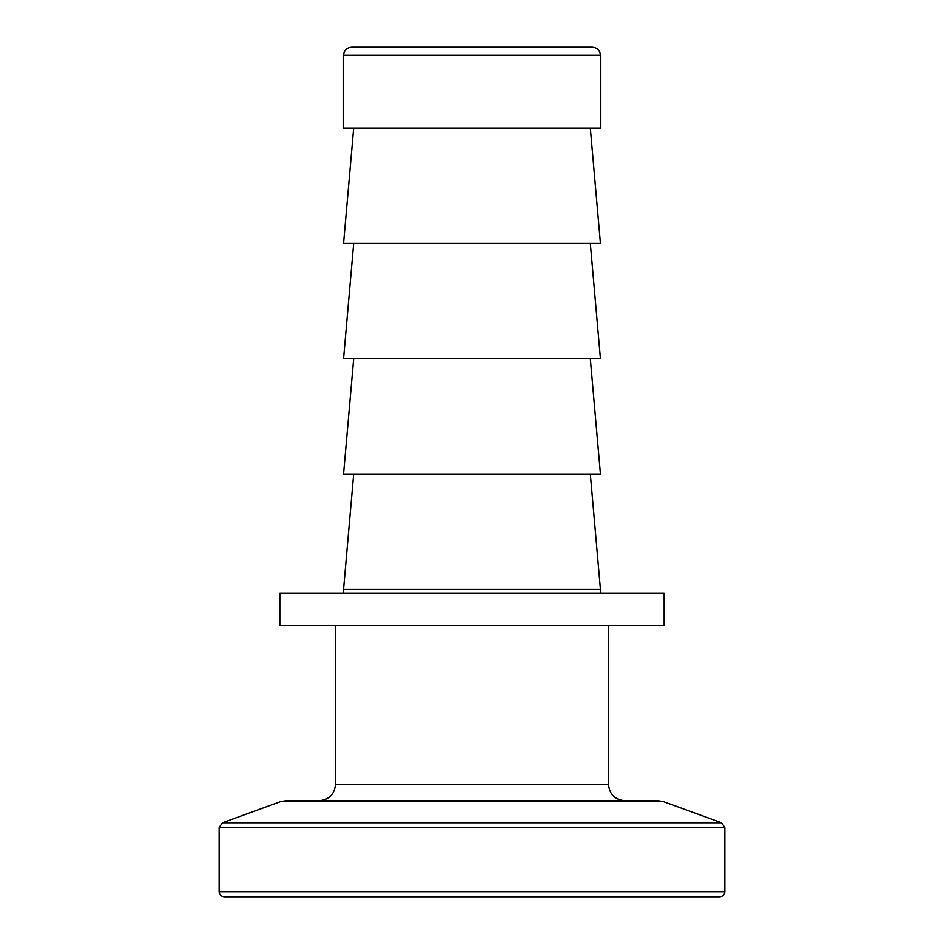 <?xml version="1.0" encoding="UTF-8"?>
<svg xmlns="http://www.w3.org/2000/svg" width="944" height="944" viewBox="0 0 944 944"><rect width="100%" height="100%" fill="white"/><g stroke="black" fill="none" stroke-linecap="round" stroke-linejoin="round"><path stroke-width="1.42" d="M472 800.713L658.086 800.713L663.62 801.692L280.38 801.692L285.914 800.713L472 800.713L375.913 800.713M719.8 896.8L224.2 896.8C221.097 896.47 219.409 894.782 219.138 891.738L724.862 891.738C724.591 894.782 722.903 896.47 719.8 896.8M600.455 55.295C600.018 50.421 597.316 47.719 592.36 47.2L351.64 47.2C346.684 47.719 343.982 50.421 343.545 55.295L343.545 128.113L600.455 128.113L600.455 55.295L343.545 55.295M664.175 593.375L279.825 593.375L279.825 625.742L664.175 625.742L664.175 593.375M590.342 474.018L600.455 589.327L343.545 589.327L343.545 593.375M590.342 358.72L600.455 474.018L343.545 474.018L353.658 358.72M590.342 243.422L600.455 358.72L343.545 358.72L353.658 243.422M590.342 128.113L600.455 243.422L343.545 243.422L353.658 128.113M246.455 896.8L472 896.8M335.462 625.742L335.462 784.535L608.538 784.535C609.505 794.364 614.898 799.757 624.727 800.713M280.38 801.692L222.465 822.767L721.535 822.767L724.862 827.522L219.138 827.522L219.138 891.738M335.462 784.535C334.495 794.364 329.102 799.757 319.273 800.713M663.62 801.692L721.535 822.767M724.862 891.738L724.862 827.522M600.455 589.327L600.455 593.375M608.538 625.742L608.538 784.535M353.658 474.018L343.545 589.327M222.465 822.767L219.138 827.522"/></g></svg>
